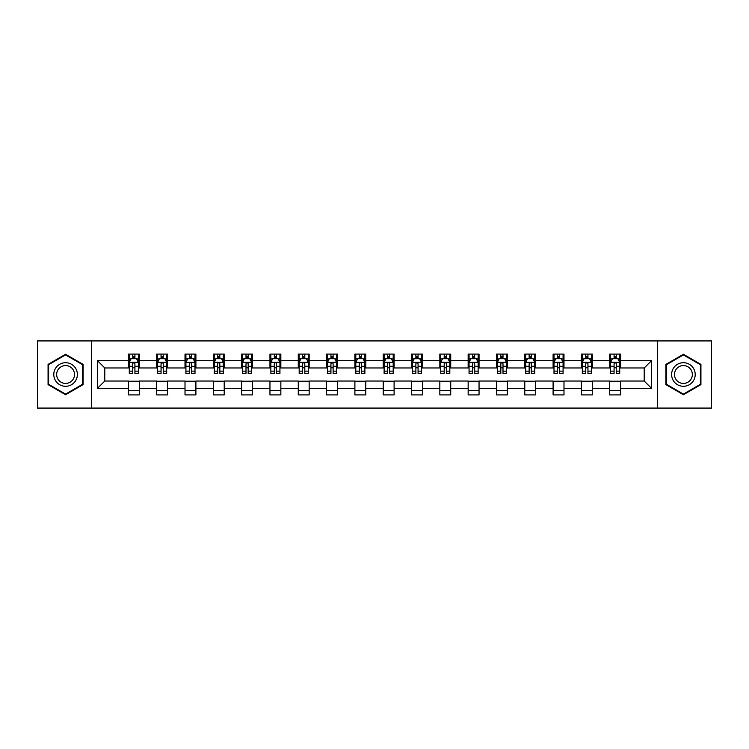 <?xml version="1.0" encoding="UTF-8"?>
<svg xmlns="http://www.w3.org/2000/svg" width="749" height="749" viewBox="0 0 749 749"><rect width="100%" height="100%" fill="white"/><g stroke="black" fill="none" stroke-linecap="round" stroke-linejoin="round"><path stroke-width="1.12" d="M657.463 408.074L711.55 408.074L711.55 340.926L657.463 340.926L657.463 408.074L91.537 408.074L91.537 340.926L37.45 340.926L37.45 408.074L91.537 408.074M657.463 340.926L91.537 340.926M620.621 360.709L620.621 354.08L609.723 354.08L609.723 360.709L592.3 360.709L592.3 354.08L581.411 354.08L581.411 360.709L563.988 360.709L563.988 354.08L553.099 354.08L553.099 360.709L535.675 360.709L535.675 354.08L524.787 354.08L524.787 360.709L507.363 360.709L507.363 354.08L496.465 354.08L496.465 360.709L479.042 360.709L479.042 354.08L468.153 354.08L468.153 360.709L450.729 360.709L450.729 354.08L439.841 354.08L439.841 360.709L422.417 360.709L422.417 354.08L411.529 354.08L411.529 360.709L394.105 360.709L394.105 354.08L383.216 354.08L383.216 360.709L365.784 360.709L365.784 354.08L354.895 354.08L354.895 360.709L337.471 360.709L337.471 354.08L326.583 354.08L326.583 360.709L309.159 360.709L309.159 354.08L298.271 354.08L298.271 360.709L280.847 360.709L280.847 354.08L269.958 354.08L269.958 360.709L252.535 360.709L252.535 354.08L241.637 354.08L241.637 360.709L224.213 360.709L224.213 354.08L213.325 354.08L213.325 360.709L195.901 360.709L195.901 354.08L185.012 354.08L185.012 360.709L167.589 360.709L167.589 354.08L156.7 354.08L156.7 360.709L139.277 360.709L139.277 354.08L128.379 354.08L128.379 360.709L97.529 360.709L97.529 388.291L104.785 381.035L128.379 381.035L128.379 394.92L139.277 394.92L139.277 381.035L156.7 381.035L156.7 394.92L167.589 394.92L167.589 381.035L185.012 381.035L185.012 394.92L195.901 394.92L195.901 381.035L213.325 381.035L213.325 394.92L224.213 394.92L224.213 381.035L241.637 381.035L241.637 394.92L252.535 394.92L252.535 381.035L269.958 381.035L269.958 394.92L280.847 394.92L280.847 381.035L298.271 381.035L298.271 394.92L309.159 394.92L309.159 381.035L326.583 381.035L326.583 394.92L337.471 394.92L337.471 381.035L354.895 381.035L354.895 394.92L365.784 394.92L365.784 381.035L383.216 381.035L383.216 394.92L394.105 394.92L394.105 381.035L411.529 381.035L411.529 394.92L422.417 394.92L422.417 381.035L439.841 381.035L439.841 394.92L450.729 394.92L450.729 381.035L468.153 381.035L468.153 394.92L479.042 394.92L479.042 381.035L496.465 381.035L496.465 394.92L507.363 394.92L507.363 381.035L524.787 381.035L524.787 394.92L535.675 394.92L535.675 381.035L553.099 381.035L553.099 394.92L563.988 394.92L563.988 381.035L581.411 381.035L581.411 394.92L592.3 394.92L592.3 381.035L609.723 381.035L609.723 394.92L620.621 394.92L620.621 381.035L644.215 381.035L644.215 367.965L620.621 367.965L620.621 360.709L651.471 360.709L651.471 388.291L620.621 388.291M609.723 388.291L592.3 388.291M581.411 388.291L563.988 388.291M553.099 388.291L535.675 388.291M524.787 388.291L507.363 388.291M496.465 388.291L479.042 388.291M468.153 388.291L450.729 388.291M439.841 388.291L422.417 388.291M411.529 388.291L394.105 388.291M383.216 388.291L365.784 388.291M354.895 388.291L337.471 388.291M326.583 388.291L309.159 388.291M298.271 388.291L280.847 388.291M269.958 388.291L252.535 388.291M241.637 388.291L224.213 388.291M213.325 388.291L195.901 388.291M185.012 388.291L167.589 388.291M156.7 388.291L139.277 388.291M128.379 388.291L97.529 388.291M609.723 360.709L609.723 367.965L592.3 367.965L592.3 360.709M581.411 360.709L581.411 367.965L563.988 367.965L563.988 360.709M553.099 360.709L553.099 367.965L535.675 367.965L535.675 360.709M524.787 360.709L524.787 367.965L507.363 367.965L507.363 360.709M496.465 360.709L496.465 367.965L479.042 367.965L479.042 360.709M468.153 360.709L468.153 367.965L450.729 367.965L450.729 360.709M439.841 360.709L439.841 367.965L422.417 367.965L422.417 360.709M411.529 360.709L411.529 367.965L394.105 367.965L394.105 360.709M383.216 360.709L383.216 367.965L365.784 367.965L365.784 360.709M354.895 360.709L354.895 367.965L337.471 367.965L337.471 360.709M326.583 360.709L326.583 367.965L309.159 367.965L309.159 360.709M298.271 360.709L298.271 367.965L280.847 367.965L280.847 360.709M269.958 360.709L269.958 367.965L252.535 367.965L252.535 360.709M241.637 360.709L241.637 367.965L224.213 367.965L224.213 360.709M213.325 360.709L213.325 367.965L195.901 367.965L195.901 360.709M185.012 360.709L185.012 367.965L167.589 367.965L167.589 360.709M156.7 360.709L156.7 367.965L139.277 367.965L139.277 360.709M128.379 360.709L128.379 367.965L104.785 367.965L97.529 360.709M104.785 367.965L104.785 381.035M651.471 388.291L644.215 381.035M644.215 367.965L651.471 360.709M128.379 358.621L129.287 358.621M132.742 358.621L134.914 358.621M138.368 358.621L139.277 358.621M128.379 367.787L129.287 367.787M132.742 367.787L134.914 367.787M138.368 367.787L139.277 367.787M128.379 381.213L139.277 381.213M128.379 390.379L139.277 390.379M156.7 381.213L167.589 381.213M156.7 390.379L167.589 390.379M156.7 358.621L157.608 358.621M161.054 358.621L163.235 358.621M166.681 358.621L167.589 358.621M156.7 367.787L157.608 367.787M161.054 367.787L163.235 367.787M166.681 367.787L167.589 367.787M185.012 381.213L195.901 381.213M185.012 390.379L195.901 390.379M185.012 358.621L185.921 358.621M189.366 358.621L191.547 358.621M194.993 358.621L195.901 358.621M185.012 367.787L185.921 367.787M189.366 367.787L191.547 367.787M194.993 367.787L195.901 367.787M213.325 381.213L224.213 381.213M213.325 390.379L224.213 390.379M213.325 358.621L214.233 358.621M217.678 358.621L219.86 358.621M223.305 358.621L224.213 358.621M213.325 367.787L214.233 367.787M217.678 367.787L219.86 367.787M223.305 367.787L224.213 367.787M241.637 381.213L252.535 381.213M241.637 390.379L252.535 390.379M241.637 358.621L242.545 358.621M246 358.621L248.172 358.621M251.627 358.621L252.535 358.621M241.637 367.787L242.545 367.787M246 367.787L248.172 367.787M251.627 367.787L252.535 367.787M269.958 381.213L280.847 381.213M269.958 390.379L280.847 390.379M269.958 358.621L270.866 358.621M274.312 358.621L276.493 358.621M279.939 358.621L280.847 358.621M269.958 367.787L270.866 367.787M274.312 367.787L276.493 367.787M279.939 367.787L280.847 367.787M298.271 381.213L309.159 381.213M298.271 390.379L309.159 390.379M298.271 358.621L299.179 358.621M302.624 358.621L304.806 358.621M308.251 358.621L309.159 358.621M298.271 367.787L299.179 367.787M302.624 367.787L304.806 367.787M308.251 367.787L309.159 367.787M326.583 381.213L337.471 381.213M326.583 390.379L337.471 390.379M326.583 358.621L327.491 358.621M330.936 358.621L333.118 358.621M336.563 358.621L337.471 358.621M326.583 367.787L327.491 367.787M330.936 367.787L333.118 367.787M336.563 367.787L337.471 367.787M354.895 381.213L365.784 381.213M354.895 390.379L365.784 390.379M354.895 358.621L355.803 358.621M359.258 358.621L361.43 358.621M364.885 358.621L365.784 358.621M354.895 367.787L355.803 367.787M359.258 367.787L361.43 367.787M364.885 367.787L365.784 367.787M383.216 381.213L394.105 381.213M383.216 390.379L394.105 390.379M383.216 358.621L384.115 358.621M387.57 358.621L389.742 358.621M393.197 358.621L394.105 358.621M383.216 367.787L384.115 367.787M387.57 367.787L389.742 367.787M393.197 367.787L394.105 367.787M411.529 381.213L422.417 381.213M411.529 390.379L422.417 390.379M411.529 358.621L412.437 358.621M415.882 358.621L418.064 358.621M421.509 358.621L422.417 358.621M411.529 367.787L412.437 367.787M415.882 367.787L418.064 367.787M421.509 367.787L422.417 367.787M439.841 381.213L450.729 381.213M439.841 390.379L450.729 390.379M439.841 358.621L440.749 358.621M444.194 358.621L446.376 358.621M449.821 358.621L450.729 358.621M439.841 367.787L440.749 367.787M444.194 367.787L446.376 367.787M449.821 367.787L450.729 367.787M468.153 381.213L479.042 381.213M468.153 390.379L479.042 390.379M468.153 358.621L469.061 358.621M472.507 358.621L474.688 358.621M478.134 358.621L479.042 358.621M468.153 367.787L469.061 367.787M472.507 367.787L474.688 367.787M478.134 367.787L479.042 367.787M496.465 381.213L507.363 381.213M496.465 390.379L507.363 390.379M496.465 358.621L497.373 358.621M500.828 358.621L503 358.621M506.455 358.621L507.363 358.621M496.465 367.787L497.373 367.787M500.828 367.787L503 367.787M506.455 367.787L507.363 367.787M524.787 381.213L535.675 381.213M524.787 390.379L535.675 390.379M524.787 358.621L525.695 358.621M529.14 358.621L531.322 358.621M534.767 358.621L535.675 358.621M524.787 367.787L525.695 367.787M529.14 367.787L531.322 367.787M534.767 367.787L535.675 367.787M553.099 381.213L563.988 381.213M553.099 390.379L563.988 390.379M553.099 358.621L554.007 358.621M557.453 358.621L559.634 358.621M563.079 358.621L563.988 358.621M553.099 367.787L554.007 367.787M557.453 367.787L559.634 367.787M563.079 367.787L563.988 367.787M581.411 381.213L592.3 381.213M581.411 390.379L592.3 390.379M581.411 358.621L582.319 358.621M585.765 358.621L587.946 358.621M591.392 358.621L592.3 358.621M581.411 367.787L582.319 367.787M585.765 367.787L587.946 367.787M591.392 367.787L592.3 367.787M609.723 381.213L620.621 381.213M609.723 390.379L620.621 390.379M609.723 358.621L610.632 358.621M614.086 358.621L616.258 358.621M619.713 358.621L620.621 358.621M609.723 367.787L610.632 367.787M614.086 367.787L616.258 367.787M619.713 367.787L620.621 367.787M65.584 394.723L83.102 384.612L83.102 364.389L65.584 354.277L48.067 364.389L48.067 384.612L65.584 394.723M700.933 364.389L683.416 354.277L665.898 364.389L665.898 384.612L683.416 394.723L700.933 384.612L700.933 364.389M134.914 356.44L132.742 356.44M138.368 371.139L134.914 371.139L134.914 373.414L138.368 373.414L138.368 362.338L136.552 358.705L131.103 358.705L129.287 362.338L129.287 373.414L132.742 373.414L132.742 371.139L129.287 371.139M129.287 362.338L129.287 354.08M138.368 362.338L138.368 354.08M132.742 358.705L132.742 354.08M134.914 354.08L134.914 358.705M134.914 371.139L134.914 363.705C134.193 362.301 133.462 362.301 132.742 363.705L132.742 371.139M75.799 380.398A11.797 11.797 0 0 0 71.483 364.286A11.797 11.797 0 0 0 55.37 368.602A11.797 11.797 0 0 0 59.686 384.714A11.797 11.797 0 0 0 75.799 380.398M73.318 378.966A8.932 8.932 0 0 0 70.05 366.767A8.932 8.932 0 0 0 57.851 370.034A8.932 8.932 0 0 0 61.118 382.233A8.932 8.932 0 0 0 73.318 378.966M48.61 384.303L48.61 364.697L65.584 354.904L82.549 364.697L82.549 384.303L65.584 394.096L48.61 384.303M683.416 362.703A11.797 11.797 0 0 0 671.619 374.5A11.797 11.797 0 0 0 683.416 386.297A11.797 11.797 0 0 0 695.212 374.5A11.797 11.797 0 0 0 683.416 362.703M683.416 365.568A8.932 8.932 0 0 0 674.484 374.5A8.932 8.932 0 0 0 683.416 383.432A8.932 8.932 0 0 0 692.348 374.5A8.932 8.932 0 0 0 683.416 365.568M700.39 384.303L683.416 394.096L666.451 384.303L666.451 364.697L683.416 354.904L700.39 364.697L700.39 384.303M163.235 356.44L161.054 356.44M166.681 371.139L163.235 371.139L163.235 373.414L166.681 373.414L166.681 362.338L164.864 358.705L159.415 358.705L157.608 362.338L157.608 373.414L161.054 373.414L161.054 371.139L157.608 371.139M157.608 362.338L157.608 354.08M166.681 362.338L166.681 354.08M161.054 358.705L161.054 354.08M163.235 354.08L163.235 358.705M163.235 371.139L163.235 363.705C162.505 362.301 161.784 362.301 161.054 363.705L161.054 371.139M191.547 356.44L189.366 356.44M194.993 371.139L191.547 371.139L191.547 373.414L194.993 373.414L194.993 362.338L193.176 358.705L187.737 358.705L185.921 362.338L185.921 373.414L189.366 373.414L189.366 371.139L185.921 371.139M185.921 362.338L185.921 354.08M194.993 362.338L194.993 354.08M189.366 358.705L189.366 354.08M191.547 354.08L191.547 358.705M191.547 371.139L191.547 363.705C190.817 362.301 190.096 362.301 189.366 363.705L189.366 371.139M219.86 356.44L217.678 356.44M223.305 371.139L219.86 371.139L219.86 373.414L223.305 373.414L223.305 362.338L221.498 358.705L216.049 358.705L214.233 362.338L214.233 373.414L217.678 373.414L217.678 371.139L214.233 371.139M214.233 362.338L214.233 354.08M223.305 362.338L223.305 354.08M217.678 358.705L217.678 354.08M219.86 354.08L219.86 358.705M219.86 371.139L219.86 363.705C219.139 362.301 218.408 362.301 217.678 363.705L217.678 371.139M248.172 356.44L246 356.44M251.627 371.139L248.172 371.139L248.172 373.414L251.627 373.414L251.627 362.338L249.81 358.705L244.361 358.705L242.545 362.338L242.545 373.414L246 373.414L246 371.139L242.545 371.139M242.545 362.338L242.545 354.08M251.627 362.338L251.627 354.08M246 358.705L246 354.08M248.172 354.08L248.172 358.705M248.172 371.139L248.172 363.705C247.451 362.301 246.721 362.301 246 363.705L246 371.139M276.493 356.44L274.312 356.44M279.939 371.139L276.493 371.139L276.493 373.414L279.939 373.414L279.939 362.338L278.122 358.705L272.673 358.705L270.866 362.338L270.866 373.414L274.312 373.414L274.312 371.139L270.866 371.139M270.866 362.338L270.866 354.08M279.939 362.338L279.939 354.08M274.312 358.705L274.312 354.08M276.493 354.08L276.493 358.705M276.493 371.139L276.493 363.705C275.763 362.301 275.042 362.301 274.312 363.705L274.312 371.139M304.806 356.44L302.624 356.44M308.251 371.139L304.806 371.139L304.806 373.414L308.251 373.414L308.251 362.338L306.435 358.705L300.995 358.705L299.179 362.338L299.179 373.414L302.624 373.414L302.624 371.139L299.179 371.139M299.179 362.338L299.179 354.08M308.251 362.338L308.251 354.08M302.624 358.705L302.624 354.08M304.806 354.08L304.806 358.705M304.806 371.139L304.806 363.705C304.075 362.301 303.354 362.301 302.624 363.705L302.624 371.139M333.118 356.44L330.936 356.44M336.563 371.139L333.118 371.139L333.118 373.414L336.563 373.414L336.563 362.338L334.747 358.705L329.307 358.705L327.491 362.338L327.491 373.414L330.936 373.414L330.936 371.139L327.491 371.139M327.491 362.338L327.491 354.08M336.563 362.338L336.563 354.08M330.936 358.705L330.936 354.08M333.118 354.08L333.118 358.705M333.118 371.139L333.118 363.705C332.397 362.301 331.667 362.301 330.936 363.705L330.936 371.139M361.43 356.44L359.258 356.44M364.885 371.139L361.43 371.139L361.43 373.414L364.885 373.414L364.885 362.338L363.068 358.705L357.619 358.705L355.803 362.338L355.803 373.414L359.258 373.414L359.258 371.139L355.803 371.139M355.803 362.338L355.803 354.08M364.885 362.338L364.885 354.08M359.258 358.705L359.258 354.08M361.43 354.08L361.43 358.705M361.43 371.139L361.43 363.705C360.709 362.301 359.979 362.301 359.258 363.705L359.258 371.139M389.742 356.44L387.57 356.44M393.197 371.139L389.742 371.139L389.742 373.414L393.197 373.414L393.197 362.338L391.381 358.705L385.932 358.705L384.115 362.338L384.115 373.414L387.57 373.414L387.57 371.139L384.115 371.139M384.115 362.338L384.115 354.08M393.197 362.338L393.197 354.08M387.57 358.705L387.57 354.08M389.742 354.08L389.742 358.705M389.742 371.139L389.742 363.705C389.021 362.301 388.291 362.301 387.57 363.705L387.57 371.139M418.064 356.44L415.882 356.44M421.509 371.139L418.064 371.139L418.064 373.414L421.509 373.414L421.509 362.338L419.693 358.705L414.253 358.705L412.437 362.338L412.437 373.414L415.882 373.414L415.882 371.139L412.437 371.139M412.437 362.338L412.437 354.08M421.509 362.338L421.509 354.08M415.882 358.705L415.882 354.08M418.064 354.08L418.064 358.705M418.064 371.139L418.064 363.705C417.333 362.301 416.613 362.301 415.882 363.705L415.882 371.139M446.376 356.44L444.194 356.44M449.821 371.139L446.376 371.139L446.376 373.414L449.821 373.414L449.821 362.338L448.005 358.705L442.565 358.705L440.749 362.338L440.749 373.414L444.194 373.414L444.194 371.139L440.749 371.139M440.749 362.338L440.749 354.08M449.821 362.338L449.821 354.08M444.194 358.705L444.194 354.08M446.376 354.08L446.376 358.705M446.376 371.139L446.376 363.705C445.646 362.301 444.925 362.301 444.194 363.705L444.194 371.139M474.688 356.44L472.507 356.44M478.134 371.139L474.688 371.139L474.688 373.414L478.134 373.414L478.134 362.338L476.327 358.705L470.878 358.705L469.061 362.338L469.061 373.414L472.507 373.414L472.507 371.139L469.061 371.139M469.061 362.338L469.061 354.08M478.134 362.338L478.134 354.08M472.507 358.705L472.507 354.08M474.688 354.08L474.688 358.705M474.688 371.139L474.688 363.705C473.967 362.301 473.237 362.301 472.507 363.705L472.507 371.139M503 356.44L500.828 356.44M506.455 371.139L503 371.139L503 373.414L506.455 373.414L506.455 362.338L504.639 358.705L499.19 358.705L497.373 362.338L497.373 373.414L500.828 373.414L500.828 371.139L497.373 371.139M497.373 362.338L497.373 354.08M506.455 362.338L506.455 354.08M500.828 358.705L500.828 354.08M503 354.08L503 358.705M503 371.139L503 363.705C502.279 362.301 501.549 362.301 500.828 363.705L500.828 371.139M531.322 356.44L529.14 356.44M534.767 371.139L531.322 371.139L531.322 373.414L534.767 373.414L534.767 362.338L532.951 358.705L527.502 358.705L525.695 362.338L525.695 373.414L529.14 373.414L529.14 371.139L525.695 371.139M525.695 362.338L525.695 354.08M534.767 362.338L534.767 354.08M529.14 358.705L529.14 354.08M531.322 354.08L531.322 358.705M531.322 371.139L531.322 363.705C530.592 362.301 529.871 362.301 529.14 363.705L529.14 371.139M559.634 356.44L557.453 356.44M563.079 371.139L559.634 371.139L559.634 373.414L563.079 373.414L563.079 362.338L561.263 358.705L555.824 358.705L554.007 362.338L554.007 373.414L557.453 373.414L557.453 371.139L554.007 371.139M554.007 362.338L554.007 354.08M563.079 362.338L563.079 354.08M557.453 358.705L557.453 354.08M559.634 354.08L559.634 358.705M559.634 371.139L559.634 363.705C558.904 362.301 558.183 362.301 557.453 363.705L557.453 371.139M587.946 356.44L585.765 356.44M591.392 371.139L587.946 371.139L587.946 373.414L591.392 373.414L591.392 362.338L589.585 358.705L584.136 358.705L582.319 362.338L582.319 373.414L585.765 373.414L585.765 371.139L582.319 371.139M582.319 362.338L582.319 354.08M591.392 362.338L591.392 354.08M585.765 358.705L585.765 354.08M587.946 354.08L587.946 358.705M587.946 371.139L587.946 363.705C587.225 362.301 586.495 362.301 585.765 363.705L585.765 371.139M616.258 356.44L614.086 356.44M619.713 371.139L616.258 371.139L616.258 373.414L619.713 373.414L619.713 362.338L617.897 358.705L612.448 358.705L610.632 362.338L610.632 373.414L614.086 373.414L614.086 371.139L610.632 371.139M610.632 362.338L610.632 354.08M619.713 362.338L619.713 354.08M614.086 358.705L614.086 354.08M616.258 354.08L616.258 358.705M616.258 371.139L616.258 363.705C615.538 362.301 614.807 362.301 614.086 363.705L614.086 371.139M138.322 362.244L129.334 362.244M129.287 358.93L131 358.93M136.655 358.93L138.368 358.93M132.742 366.27L129.287 366.27M138.368 366.27L134.914 366.27M134.914 357.591L132.742 357.591M166.634 362.244L157.646 362.244M157.608 358.93L159.312 358.93M164.977 358.93L166.681 358.93M161.054 366.27L157.608 366.27M166.681 366.27L163.235 366.27M163.235 357.591L161.054 357.591M194.946 362.244L185.967 362.244M185.921 358.93L187.625 358.93M193.289 358.93L194.993 358.93M189.366 366.27L185.921 366.27M194.993 366.27L191.547 366.27M191.547 357.591L189.366 357.591M223.268 362.244L214.28 362.244M214.233 358.93L215.937 358.93M221.601 358.93L223.305 358.93M217.678 366.27L214.233 366.27M223.305 366.27L219.86 366.27M219.86 357.591L217.678 357.591M251.58 362.244L242.592 362.244M242.545 358.93L244.258 358.93M249.913 358.93L251.627 358.93M246 366.27L242.545 366.27M251.627 366.27L248.172 366.27M248.172 357.591L246 357.591M279.892 362.244L270.904 362.244M270.866 358.93L272.57 358.93M278.235 358.93L279.939 358.93M274.312 366.27L270.866 366.27M279.939 366.27L276.493 366.27M276.493 357.591L274.312 357.591M308.204 362.244L299.226 362.244M299.179 358.93L300.883 358.93M306.547 358.93L308.251 358.93M302.624 366.27L299.179 366.27M308.251 366.27L304.806 366.27M304.806 357.591L302.624 357.591M336.516 362.244L327.538 362.244M327.491 358.93L329.195 358.93M334.859 358.93L336.563 358.93M330.936 366.27L327.491 366.27M336.563 366.27L333.118 366.27M333.118 357.591L330.936 357.591M364.838 362.244L355.85 362.244M355.803 358.93L357.507 358.93M363.171 358.93L364.885 358.93M359.258 366.27L355.803 366.27M364.885 366.27L361.43 366.27M361.43 357.591L359.258 357.591M393.15 362.244L384.162 362.244M384.115 358.93L385.829 358.93M391.493 358.93L393.197 358.93M387.57 366.27L384.115 366.27M393.197 366.27L389.742 366.27M389.742 357.591L387.57 357.591M421.462 362.244L412.484 362.244M412.437 358.93L414.141 358.93M419.805 358.93L421.509 358.93M415.882 366.27L412.437 366.27M421.509 366.27L418.064 366.27M418.064 357.591L415.882 357.591M449.774 362.244L440.796 362.244M440.749 358.93L442.453 358.93M448.117 358.93L449.821 358.93M444.194 366.27L440.749 366.27M449.821 366.27L446.376 366.27M446.376 357.591L444.194 357.591M478.096 362.244L469.108 362.244M469.061 358.93L470.765 358.93M476.43 358.93L478.134 358.93M472.507 366.27L469.061 366.27M478.134 366.27L474.688 366.27M474.688 357.591L472.507 357.591M506.408 362.244L497.42 362.244M497.373 358.93L499.087 358.93M504.742 358.93L506.455 358.93M500.828 366.27L497.373 366.27M506.455 366.27L503 366.27M503 357.591L500.828 357.591M534.72 362.244L525.732 362.244M525.695 358.93L527.399 358.93M533.063 358.93L534.767 358.93M529.14 366.27L525.695 366.27M534.767 366.27L531.322 366.27M531.322 357.591L529.14 357.591M563.033 362.244L554.054 362.244M554.007 358.93L555.711 358.93M561.375 358.93L563.079 358.93M557.453 366.27L554.007 366.27M563.079 366.27L559.634 366.27M559.634 357.591L557.453 357.591M591.354 362.244L582.366 362.244M582.319 358.93L584.023 358.93M589.688 358.93L591.392 358.93M585.765 366.27L582.319 366.27M591.392 366.27L587.946 366.27M587.946 357.591L585.765 357.591M619.666 362.244L610.678 362.244M610.632 358.93L612.345 358.93M618 358.93L619.713 358.93M614.086 366.27L610.632 366.27M619.713 366.27L616.258 366.27M616.258 357.591L614.086 357.591"/></g></svg>

